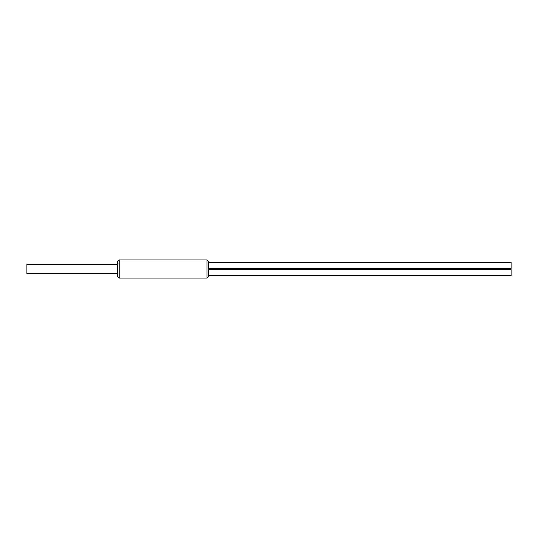 <?xml version="1.0" encoding="UTF-8"?>
<svg xmlns="http://www.w3.org/2000/svg" width="538" height="538" viewBox="0 0 538 538"><rect width="100%" height="100%" fill="white"/><g stroke="black" fill="none" stroke-linecap="round" stroke-linejoin="round"><path stroke-width="0.81" d="M119.201 278.079L117.688 276.566L117.688 261.434L119.201 259.921L119.201 278.079L206.962 278.079L206.962 259.921L119.201 259.921M206.962 259.921L208.475 261.434L208.475 276.566L206.962 278.079M208.475 262.342L511.1 262.342L511.1 268.395L208.475 268.395M208.475 269.605L511.1 269.605L511.1 275.658L208.475 275.658M117.688 264.461L26.9 264.461L26.9 273.539L117.688 273.539"/></g></svg>
